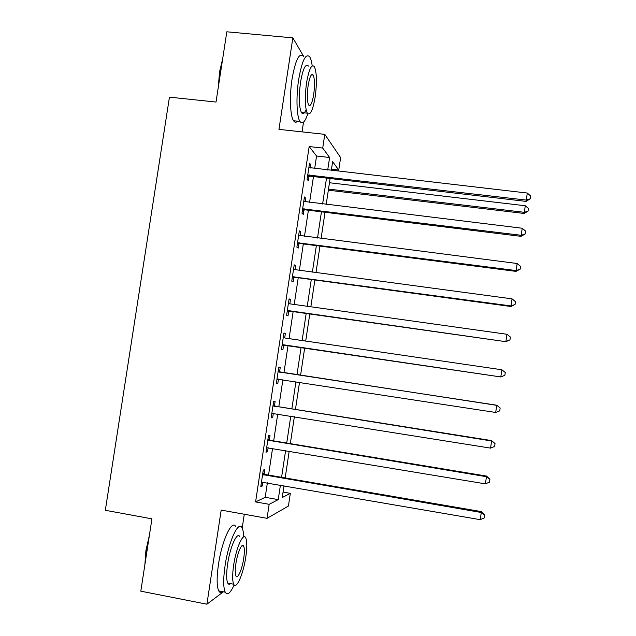<?xml version="1.0" encoding="UTF-8"?>
<svg xmlns="http://www.w3.org/2000/svg" width="636" height="636" viewBox="0 0 636 636"><rect width="100%" height="100%" fill="white"/><g stroke="black" fill="none" stroke-linecap="round" stroke-linejoin="round"><path stroke-width="0.95" d="M283.06 492.081L290.326 493.345L288.426 506.057L267.048 518.332L269.155 504.316L278.242 499.61L280.42 485.077M242.189 528.103L244.288 514.246M302.036 131.875L303.499 122.223M314.669 168.548L316.561 156.019L309.168 146.55L322.722 148.061L324.781 134.347L340.618 157.585L338.75 170.043L332.62 161.639L331.3 170.464M331.483 169.208L338.75 170.043M303.618 56.326L292.846 37.882L226.821 31.8L216.025 102.046L169.446 97.149L105.33 510.295L151.932 518.841L140.81 591.17L206.907 604.2L223.387 591.814M309.168 146.55L255.593 501.915L265.196 497.312L267.374 482.819M268.543 475.076L272.558 448.372M273.687 440.883L277.733 413.996M278.822 406.762L282.893 379.692M283.942 372.712L288.036 345.523M289.078 338.614L293.14 311.6M294.214 304.461L298.236 277.741M299.349 270.38L303.324 243.946M304.469 236.369L308.396 210.23M309.573 202.423L313.469 176.57M310.281 168.039L310.789 164.644L309.533 163.142L307.093 179.376L308.365 180.767L309.024 176.395M305.185 201.89L305.733 198.249L304.437 196.969L301.989 213.235L303.293 214.404L303.96 210.015M300.073 235.805L300.661 231.917L299.333 230.868L296.877 247.165L298.22 248.104L298.88 243.715M294.953 269.791L295.573 265.657L294.214 264.838L291.749 281.168L293.132 281.875L293.792 277.479M289.825 303.849L290.485 299.461L289.086 298.872L286.621 315.233L288.036 315.718L288.696 311.306M284.713 337.756L285.381 333.344L283.942 332.978L281.478 349.379L282.925 349.625L283.592 345.205M279.601 371.71L280.269 367.282L278.799 367.155L276.318 383.58L277.813 383.603L278.473 379.175M274.474 405.728L275.142 401.3L273.639 401.403L271.159 417.86L272.677 417.653L273.337 413.289M269.338 439.826L270.006 435.382L268.464 435.716L265.983 452.212L267.541 451.767L268.161 447.641M264.194 473.987L264.862 469.535L263.28 470.099L260.792 486.627L262.39 485.952L262.978 482.056M267.048 518.332L221.185 510.096L206.907 604.2M255.593 501.915L269.155 504.316M292.846 37.882L278.966 129.362L324.781 134.347M284.014 485.697L282.241 497.543L290.326 493.345M330.092 178.509L326.204 204.442M325.028 212.273L321.093 238.492M319.956 246.092L315.981 272.606M314.868 279.983L310.853 306.798M309.78 313.945L305.709 341.055M304.668 347.979L300.582 375.256M299.532 382.252L295.454 409.409M294.373 416.667L290.326 443.634M289.197 451.147L285.182 477.93M327.707 170.05L329.599 157.489L322.722 148.061M281.589 477.318L285.604 450.55M286.733 443.046L290.779 416.087M291.868 408.837L295.939 381.703M296.988 374.707L301.082 347.447M302.124 340.53L306.186 313.445M307.26 306.29L311.282 279.498M312.387 272.129L316.362 245.631M317.507 238.031L321.442 211.828M322.611 204.005L326.507 178.096M316.561 156.019L329.599 157.489M265.196 497.312L278.242 499.61M309.335 164.478L310.789 164.644M304.27 198.074L305.733 198.249M299.198 231.735L300.661 231.917M294.118 265.466L295.573 265.657M289.022 299.262L290.485 299.461M283.926 333.129L285.381 333.344M276.35 383.381L277.813 383.603M271.222 417.415L272.677 417.653M266.087 451.52L267.541 451.767M260.935 485.697L262.39 485.952M309.136 174.797L310.4 176.212L526.075 201.381L526.282 200.078L307.752 174.972M527.292 193.05L530.67 195.991L530.265 198.806L526.282 200.078L527.292 193.05L308.873 167.538M310.4 176.212L307.474 176.816M530.265 198.806L526.075 201.381M328.335 190.196L524.151 213.458L524.326 212.321L525.272 205.746L329.456 182.747M328.502 189.091L524.326 212.321L528.055 211.112L524.151 213.458M525.272 205.746L528.437 208.481L528.055 211.112M304.04 208.656L305.336 209.848L521.035 236.346L521.21 235.288L302.656 208.823M522.228 228.245L525.614 231.138L525.209 233.961L521.21 235.288L522.228 228.245L303.777 201.381M305.336 209.848L302.41 210.436M525.209 233.961L521.035 236.346M298.928 242.586L300.256 243.556L515.995 271.381L516.13 270.57L297.545 242.745M517.148 263.511L520.542 266.365L520.137 269.187L516.13 270.57L517.148 263.511L298.666 235.288M300.256 243.556L297.338 244.121M520.137 269.187L515.995 271.381M293.808 276.58L295.176 277.32L510.939 306.496L511.034 305.932L292.417 276.74M512.052 298.856L515.462 301.663L515.057 304.485L511.034 305.932L512.052 298.856L293.959 269.497M295.176 277.32L292.25 277.876M515.057 304.485L510.939 306.496M288.672 310.654L505.866 341.683L287.289 310.797M506.956 334.274L510.374 337.032L509.969 339.87L505.93 341.365L506.956 334.274L289.467 303.785M290.08 311.163L287.154 311.704M288.45 303.07L289.77 303.841M509.969 339.87L505.866 341.683M218.275 87.378L219.539 71.892L222.703 58.576M222.258 61.501L220.088 71.717L218.935 83.101M312.189 65.913C311.664 61.676 310.861 58.671 309.772 56.906C305.781 52.836 302.076 60.38 298.666 79.54C295.955 96.871 296.654 116.682 299.922 121.42C302.362 124.728 304.986 122.176 307.768 113.772M303.38 56.302C299.27 52.224 295.502 59.752 292.075 78.88C289.364 96.187 290.159 115.991 293.53 120.737C294.746 122.573 296.098 122.716 297.6 121.166M306.107 109.638C304.39 113.613 302.823 114.575 301.408 112.532C298.952 106.983 298.65 96.934 300.502 82.386C302.943 68.609 305.614 63.179 308.5 66.096M315.186 96.831C317.054 82.473 316.792 72.417 314.383 66.669C311.576 63.759 308.961 69.197 306.52 82.99C304.66 97.547 304.922 107.603 307.299 113.152C310.185 115.998 312.809 110.561 315.186 96.831M308.126 85.55C306.926 94.907 307.093 101.386 308.627 104.98C310.471 106.824 312.165 103.318 313.707 94.462C314.907 85.192 314.74 78.713 313.19 75.032C311.378 73.164 309.684 76.67 308.126 85.55M144.865 564.824L145.922 550.569L149.42 535.186M148.768 539.431L146.407 550.848L145.35 561.66M243.652 536.951C243.548 532.753 243.031 529.756 242.109 527.944C238.675 519.755 228.578 541.276 225.057 565.754C223.204 578.847 223.26 587.656 225.224 592.172C227.418 595.654 230.391 593.237 234.151 584.913M235.805 526.799C232.251 518.594 221.98 540.051 218.458 564.506C216.614 577.583 216.701 586.384 218.736 590.908C219.77 592.8 221.121 593.062 222.791 591.695M230.574 583.625C229.405 584.611 228.459 584.436 227.736 583.085C226.321 579.825 226.281 573.481 227.616 564.068C230.121 546.578 237.379 530.933 239.891 536.848M245.798 556.945C247.134 547.564 247.11 541.228 245.727 537.921C243.302 532.014 236.155 547.699 233.643 565.205C232.307 574.634 232.323 580.978 233.698 584.23C236.314 590.24 243.429 573.752 245.798 556.945M235.892 563.679C235.034 569.753 235.042 573.839 235.924 575.938C237.594 579.793 242.181 569.268 243.723 558.352C244.582 552.31 244.566 548.224 243.675 546.101C242.093 542.285 237.49 552.477 235.892 563.679M283.529 344.791L500.786 376.941L282.145 344.927M501.844 369.77L505.27 372.481L504.865 375.32L500.818 376.878L501.844 369.77L285.246 338.058M284.968 345.07L282.042 345.594M283.346 336.945L285.031 337.939M504.865 375.32L500.786 376.941M278.123 371.607L496.724 405.339L495.698 412.462L276.994 379.128M278.234 370.883L280.881 372.243L496.716 405.204L500.158 408.002L499.753 410.848L495.698 412.462M278.894 379.072L276.93 379.557M496.716 405.204L500.158 408.002M272.963 405.863L491.588 440.979L490.563 448.118L271.826 413.4M273.106 404.894L275.754 406.277L491.62 440.597L495.039 443.602L494.633 446.448L490.563 448.118M273.146 413.265L271.803 413.583M491.62 440.597L495.039 443.602M267.788 440.184L486.445 476.698L485.411 483.853L266.651 447.736M267.971 438.975L270.618 440.374L486.516 476.07L486.445 476.698L489.903 479.274L489.497 482.128L485.411 483.853M486.516 476.07L489.903 479.274M262.612 474.583L481.285 512.497L480.252 519.668L261.468 482.144M262.827 473.128L265.474 474.551L481.396 511.606L481.285 512.497L484.759 515.017L484.354 517.887L480.252 519.668M481.396 511.606L484.759 515.017M308.11 174.876L309.382 176.291M303.014 208.727L304.31 209.92M297.902 242.65L299.238 243.62M292.783 276.644L294.15 277.383M287.647 310.71L289.054 311.219M282.503 344.839L283.95 345.117M278.441 371.798L279.92 371.901M279.411 372.147L280.881 372.243M277.352 379.04L278.83 379.088M273.281 406.054L274.792 405.919M274.251 406.412L275.754 406.277M272.184 413.313L272.788 413.241M268.106 440.382L269.656 440.017M269.076 440.748L270.618 440.374M262.93 474.782L264.512 474.178M263.892 475.148L265.474 474.551M311.417 74.857L313.19 75.032M301.408 112.532L307.299 113.152M299.922 121.42L293.53 120.737M241.903 545.768L243.675 546.101M227.736 583.085L233.698 584.23M225.224 592.172L218.736 590.908"/></g></svg>
